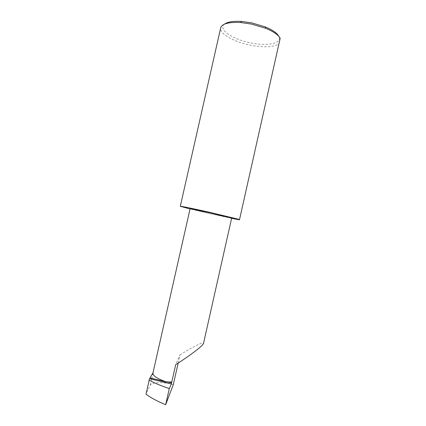 <?xml version="1.0" encoding="UTF-8"?>
<svg xmlns="http://www.w3.org/2000/svg" width="426" height="426" viewBox="0 0 426 426"><rect width="100%" height="100%" fill="white"/><g stroke="black" fill="none" stroke-linecap="round" stroke-linejoin="round"><path stroke-width="0.32" stroke-dasharray="2.13 1.6" d="M190.097 208.729L211.749 214.012L190.044 208.958M178.174 363.016L180.006 354.885L175.714 364.581M173.297 384.678C163.632 381.701 151.118 382 150.208 385.461L145.809 394.066M152.971 372.915L151.816 378.357M224.523 24.128C217.553 29.234 232.362 39.277 250.243 42.781C267.107 46.498 282.71 43.543 278.86 36.375M280.191 38.255L278.86 43.942C273.077 47.307 263.396 47.675 249.817 45.049C233.965 41.86 219.63 33.878 220.647 28.1M278.86 43.942L239.412 219.811M231.611 218.309L211.749 214.012L231.659 218.085M180.006 354.885C187.232 350.236 203.553 340.88 203.506 343.447M151.629 379.193L150.208 385.461"/><path stroke-width="0.64" d="M153.003 372.782L150.032 377.931L166.369 381.856C157.471 378.836 152.987 375.945 152.913 373.181L190.097 208.708L209.927 212.776L231.659 218.085L203.506 343.447C202.552 346.668 183.569 359.816 175.714 364.581L171.358 383.917L169.298 388.56C161.145 385.86 154.441 383.059 149.191 380.157L146.011 394.215L149.191 380.157M169.298 388.56L165.661 404.7L173.297 384.678L178.174 363.016M152.913 373.181L152.971 372.915M166.369 381.856L171.779 382.026M278.86 36.375C277.113 33.1 272.56 29.932 265.206 26.875L251.83 22.887L241.686 21.454C233.347 20.954 227.628 21.843 224.523 24.128M220.647 28.1L220.774 27.525C222.425 23.606 229.044 21.944 240.631 22.535L251.457 24.074L265.733 28.318C273.46 31.524 278.279 34.831 280.191 38.255L239.54 219.496L209.054 212.185C193.388 208.665 180.395 206.019 180.294 206.296L190.044 208.958M165.661 404.7C157.631 401.425 151.081 397.932 146.011 394.215M150.032 377.931L148.983 380.04M171.358 383.917L149.787 378.751L171.353 383.933M239.54 219.496L239.412 219.811L231.611 218.309M151.816 378.357L151.629 379.193M166.763 381.675L171.625 382.846M241.686 21.454L240.631 22.535M220.774 27.525L180.294 206.296M265.206 26.875L265.733 28.318"/></g></svg>
